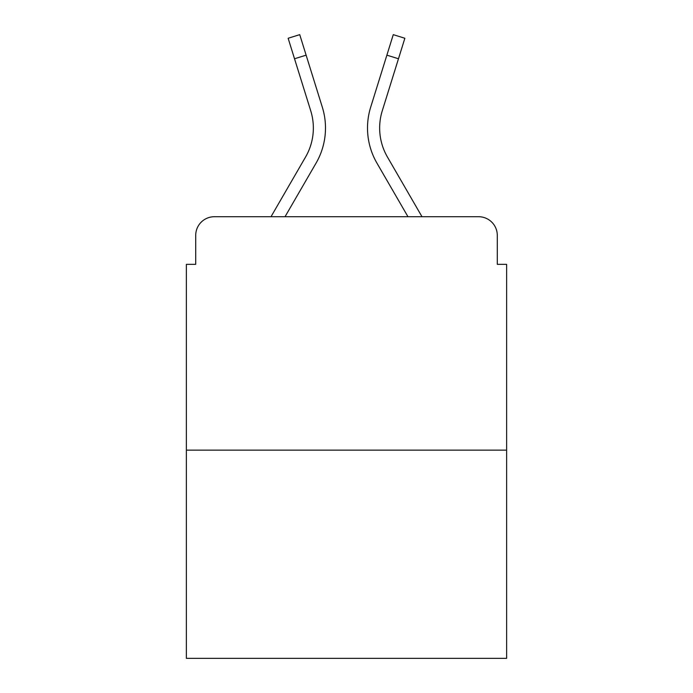 <?xml version="1.0" encoding="UTF-8"?>
<svg xmlns="http://www.w3.org/2000/svg" width="693" height="693" viewBox="0 0 693 693"><rect width="100%" height="100%" fill="white"/><g stroke="black" fill="none" stroke-linecap="round" stroke-linejoin="round"><path stroke-width="1.04" d="M195.712 235.395L195.712 264.336L195.712 235.395A18.676 18.676 0 0 1 214.388 216.718L271.006 216.718L305.561 157.025A57.891 57.891 0 0 0 310.733 110.811L288.141 38.262L299.731 34.65L322.323 107.198A70.028 70.028 0 0 1 316.069 163.106L285.031 216.718M506.626 450.138L186.374 450.138L186.374 658.35L506.626 658.35L506.626 264.336L497.288 264.336L497.288 235.395A18.676 18.676 0 0 0 478.612 216.718L214.388 216.718M186.374 450.138L186.374 264.336L195.712 264.336M398.466 58.766L386.885 55.154L393.269 34.65L404.859 38.262L382.267 110.811A57.891 57.891 0 0 0 387.439 157.025A57.891 57.891 0 0 1 382.267 110.811A57.891 57.891 0 0 0 387.439 157.025A57.891 57.891 0 0 1 382.267 110.811A57.891 57.891 0 0 0 387.439 157.025A57.891 57.891 0 0 1 382.267 110.811A57.891 57.891 0 0 0 387.439 157.025L421.994 216.718L478.612 216.718M497.288 264.336L497.288 235.395M370.677 107.198L386.885 55.154L370.677 107.198A70.028 70.028 0 0 0 376.931 163.106L407.969 216.718M294.534 58.766L306.115 55.154L322.323 107.198M305.561 157.025A57.891 57.891 0 0 0 310.733 110.811A57.891 57.891 0 0 1 305.561 157.025A57.891 57.891 0 0 0 310.733 110.811A57.891 57.891 0 0 1 305.561 157.025A57.891 57.891 0 0 0 310.733 110.811A57.891 57.891 0 0 1 305.561 157.025"/></g></svg>
